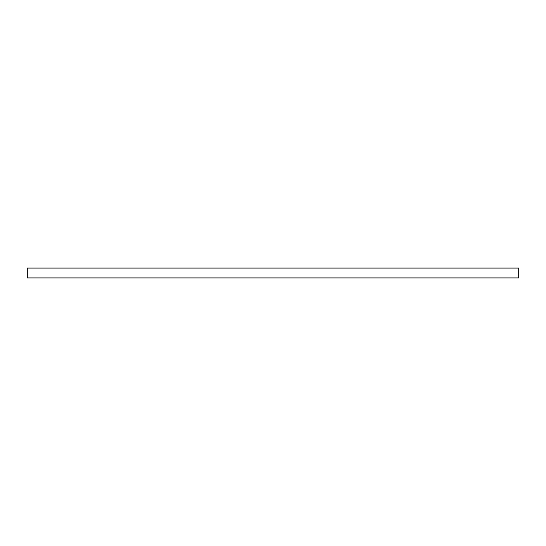 <?xml version="1.0" encoding="UTF-8"?>
<svg xmlns="http://www.w3.org/2000/svg" width="546" height="546" viewBox="0 0 546 546"><rect width="100%" height="100%" fill="white"/><g stroke="black" fill="none" stroke-linecap="round" stroke-linejoin="round"><path stroke-width="0.82" d="M518.7 277.914L518.7 268.086L27.3 268.086L27.3 277.914L518.7 277.914"/></g></svg>
